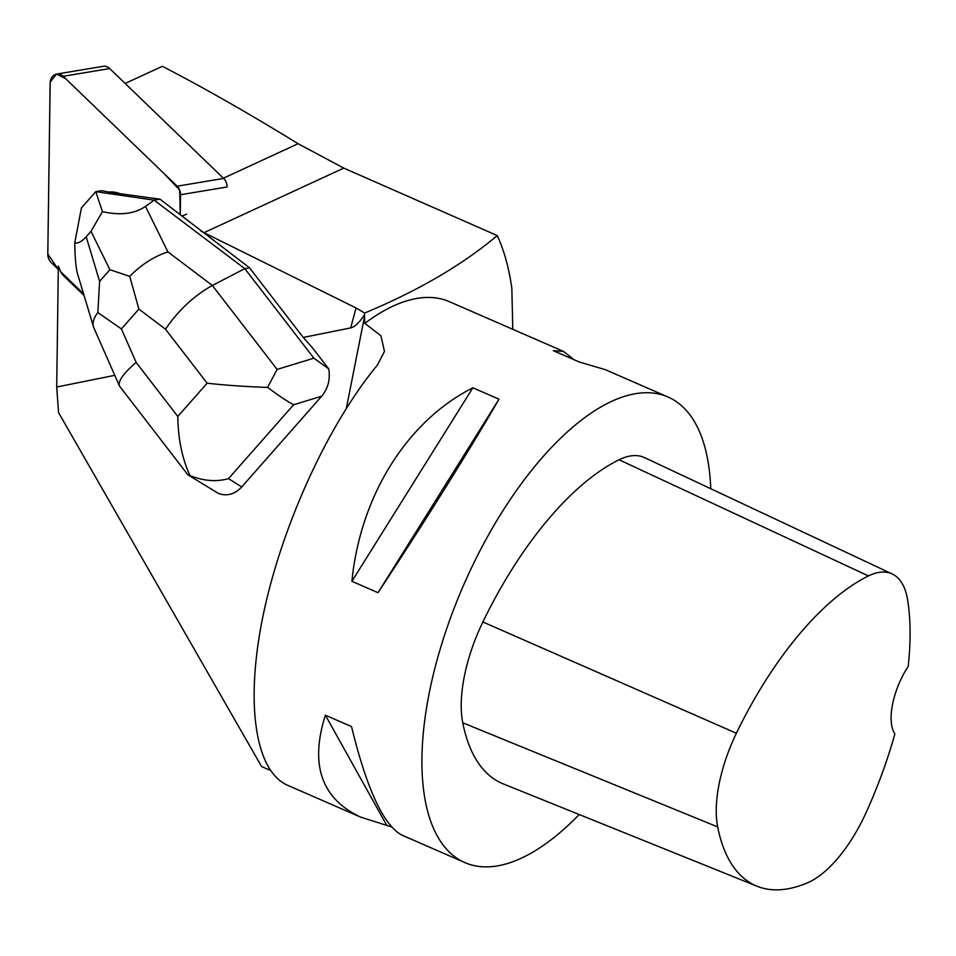 <?xml version="1.0" encoding="UTF-8"?>
<svg xmlns="http://www.w3.org/2000/svg" width="956" height="956" viewBox="0 0 956 956"><rect width="100%" height="100%" fill="white"/><g stroke="black" fill="none" stroke-linecap="round" stroke-linejoin="round"><path stroke-width="1.43" d="M56.715 74.054L103.212 66.311A10.086 8.174 80.5 0 1 109.701 68.557L223.644 178.449A10.086 8.174 80.5 0 1 227.038 186.994L180.541 194.737A10.086 8.174 -99.5 0 0 177.135 186.193L63.204 76.301A10.086 8.174 -99.5 0 0 56.715 74.054A10.086 8.174 -99.5 0 0 50.13 83.148L47.8 254.009A10.086 8.174 -99.5 0 0 51.194 262.565L58.304 269.425L47.8 253.973L50.19 82.168L56.5 74.09L65.725 78.727L163.942 173.466L179.668 190.017L180.266 214.502L180.541 194.737M60.682 271.707L83.542 293.755L60.682 271.707M114.768 375.338L56.703 387.013L58.555 412.586L261.609 766.569L270.345 770.381M391.566 826.928L360.531 817.081L287.66 785.306C254.463 770.799 244.82 701.118 263.736 612.461C282.677 523.78 328.482 424.094 377.357 365.156L384.455 351.414L380.93 335.747L364.798 323.355L364.487 314.751C359.289 322.686 354.688 327.072 350.685 327.908L303.231 337.444L312.469 347.817L328.733 368.897L313.867 358.189L277.109 369.398L212.375 285.474C194.152 295.583 178.521 310.15 165.484 329.187L207.141 383.189C225.174 385.232 245.334 386.642 267.62 387.407C278.662 395.653 287.326 401.448 293.623 404.758L321.694 396.202L241.725 486.951L228.508 478.645C216.295 482.051 203.437 481.011 189.945 475.538C182.106 458.378 178.067 438.685 177.816 416.458L136.158 362.455C123.479 373.258 117.911 381.085 119.44 385.961L187.328 474.128M56.703 387.013L58.352 266.067L59.989 270.19A15.129 12.273 -99.5 0 0 63.789 275.949L84.068 295.512M249.552 267.847L244.796 268.648L154.119 200.151L159.975 199.171L249.552 267.847L303.231 337.444M512.786 329.318L511.83 288.282C508.974 268.003 504.111 250.448 497.251 235.594C462.166 265.039 417.963 290.851 364.642 313.03L356.062 307.987L201.083 231.233M186.575 214.216L182.19 215.948M159.975 199.171L119.966 193.686A32.767 26.577 -99.5 0 0 108.876 192.072L101.671 190.686L95.815 191.654L154.119 200.151L145.503 206.388C134.605 213.905 120.253 215.65 102.423 211.611L95.815 191.654M108.876 192.072L119.966 193.686M125.164 83.459L162.329 66.299C203.724 87.689 248.978 113.501 298.081 143.711L343.778 168.101L203.927 232.69M364.642 313.03L364.487 314.751M364.798 323.355A253.985 112.139 -66.4 0 1 449.463 301.702L563.586 351.461L574.209 359.791M710.75 488.719A253.985 112.139 113.6 0 0 667.969 396.991A253.985 112.139 113.6 0 0 611.685 401.341A253.985 112.139 113.6 0 0 443.19 639.325A253.985 112.139 113.6 0 0 464.915 862.611A253.985 112.139 113.6 0 0 494.67 866.315A253.985 112.139 113.6 0 0 579.205 814.524M667.969 396.991L605.256 369.637L579.396 362.049L553.285 350.673L563.586 351.461M351.904 581.308C360.328 495.782 407.089 420.987 472.885 387.801L498.996 399.19C470.471 448.627 423.711 523.434 378.014 592.696L351.904 581.308L472.885 387.801M360.531 817.081C321.407 798.619 309.696 764.657 325.387 715.184L351.509 726.572C366.925 789.62 383.822 825.841 402.201 835.257L464.915 862.611M892.187 573.959L644.619 457.649A107.944 47.657 113.6 0 0 619.07 459.764A253.985 112.139 113.6 0 0 482.888 621.974A107.944 47.657 113.6 0 0 462.764 722.796A253.985 112.139 113.6 0 0 503.382 783.956L757.068 886.236A246.325 108.757 113.6 0 0 807.94 882.603A100.284 44.275 113.6 0 0 865.849 813.126A246.325 108.757 113.6 0 0 894.864 733.921A50.799 22.43 113.6 0 1 908.2 666.392A246.325 108.757 113.6 0 0 907.662 600.117A100.284 44.275 113.6 0 0 892.187 573.959A100.284 44.275 113.6 0 0 868.454 575.93A246.325 108.757 113.6 0 0 736.383 733.252A100.284 44.275 113.6 0 0 717.681 826.916A246.325 108.757 113.6 0 0 757.068 886.236M378.014 592.696L498.996 399.19M386.379 824.67L325.387 715.184M497.251 235.594L343.778 168.101M188.308 475.048L218.793 493.655C227.325 496.379 234.961 494.144 241.725 486.951M95.684 191.726L81.391 207.942L74.747 243.015C74.974 257.977 75.954 268.421 77.711 274.36L93.425 326.594M129.729 276.368L109.904 269.723L99.615 281.399L97.835 312.552L121.4 328.924L138.883 309.087L129.729 276.368C141.213 264.681 153.928 256.507 167.874 251.858L212.375 285.474L244.796 268.648L313.867 358.189M321.694 396.202C328.063 388.506 330.406 379.401 328.733 368.897M74.747 243.015C78.261 243.493 82.073 241.402 86.195 236.765L90.999 231.316L102.423 211.611M187.412 474.248L189.945 475.538M97.835 312.552C93.772 317.942 92.326 322.71 93.497 326.868L93.903 327.944M267.62 387.407L277.109 369.398M109.701 68.557L63.204 76.301M177.135 186.193L223.644 178.449M364.559 316.4L346.371 408.212M350.685 327.908L356.062 307.987M64.888 275.77L63.789 275.949M298.081 143.711L223.393 178.198M736.383 733.252L482.888 621.974M868.454 575.93L619.07 459.764M717.681 826.916L462.764 722.796M136.158 362.455L121.4 328.924M207.141 383.189L177.816 416.458M138.883 309.087L165.484 329.187M228.508 478.645L293.623 404.758M167.874 251.858L145.503 206.388M99.615 281.399L86.195 236.765M90.999 231.316L109.904 269.723M119.44 385.961L94.023 328.207"/></g></svg>
